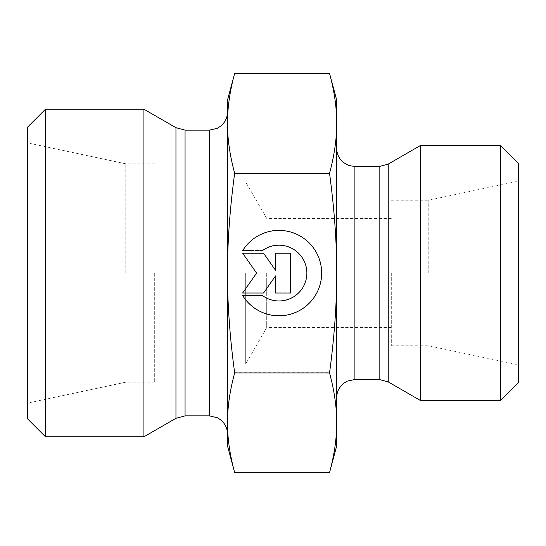 <?xml version="1.0" encoding="UTF-8"?>
<svg xmlns="http://www.w3.org/2000/svg" width="546" height="546" viewBox="0 0 546 546"><rect width="100%" height="100%" fill="white"/><g stroke="black" fill="none" stroke-linecap="round" stroke-linejoin="round"><path stroke-width="0.41" stroke-dasharray="2.73 2.05" d="M242.636 295.318L242.636 295.318A42.69 42.69 180 0 0 321.662 272.898A42.69 42.69 180 0 0 242.636 250.484L242.636 250.484A42.69 42.69 0 0 1 321.662 272.898A42.69 42.69 0 0 1 242.636 295.318L262.367 295.318L242.636 295.318M262.367 295.318L262.367 295.318A27.894 27.894 180 0 0 306.866 272.898A27.894 27.894 180 0 0 262.367 250.484A27.894 27.894 -0 0 1 306.866 272.898A27.894 27.894 -0 0 1 262.367 295.318M262.367 250.484L242.636 250.484L262.367 250.484M290.458 292.827L275.512 292.827L290.458 292.827L290.458 252.975L275.512 252.975L275.512 270.045L263.561 252.975L242.636 252.975L256.593 272.898L242.636 292.827L263.561 292.827L275.512 275.75L275.512 292.827L275.512 275.75L263.561 292.827L242.636 292.827L256.593 272.898L242.636 252.975L263.561 252.975L275.512 270.052L275.512 252.975L290.458 252.975L290.458 292.827M242.636 250.682L242.642 250.682A42.69 42.69 180 0 1 321.662 273.102L321.662 273.102M242.636 295.516L242.636 295.516A42.69 42.69 180 0 0 242.642 295.516L262.367 295.516A27.894 27.894 0 0 0 306.866 273.102L306.866 273.102M290.458 253.173L275.512 253.173M275.512 270.25L263.561 253.173L242.642 253.173M256.593 273.102L242.642 293.025M275.512 275.948L275.512 293.025M234.664 472.645C229.839 454.77 227.45 438.117 227.498 422.686C227.45 407.255 229.839 390.602 234.664 372.72C229.846 337.046 227.457 303.801 227.498 273L227.498 445.898M234.664 173.075C229.839 155.235 227.45 138.616 227.498 123.212L227.498 272.898C227.45 242.062 229.839 208.79 234.664 173.075L329.531 173.075C334.364 208.79 336.752 242.062 336.698 272.898C336.752 303.733 334.364 337.012 329.531 372.72C334.364 390.602 336.752 407.255 336.698 422.686C336.752 438.117 334.364 454.77 329.531 472.645M227.498 100.102L227.498 123.212C227.45 107.815 229.839 91.189 234.664 73.355M234.664 372.72L329.531 372.72M227.498 123.314L227.498 272.898M227.498 273L227.498 422.788M125.771 273L125.771 163.8L125.771 273M27.3 418.598L27.3 127.402M266.714 273L266.714 327.6L266.714 273M245.7 273L245.7 363.998L245.7 273M154.702 273L154.702 382.2L154.702 273M143.926 436.8L143.926 109.2M45.502 109.2L45.502 436.8M336.698 445.898L336.698 100.102M329.531 73.355C334.364 91.189 336.752 107.815 336.698 123.212C336.752 138.616 334.364 155.235 329.531 173.075M336.698 327.6L336.698 397.672M428.794 273L428.794 200.198L428.794 273M518.7 273L518.7 181.088L518.7 273M391.298 273L391.298 345.802L391.298 273M420.27 145.598L420.27 400.402M500.498 400.402L500.498 145.598M518.7 163.8L518.7 382.2M209.302 415.868L209.302 130.132M185.06 130.132L185.06 415.868M175.955 418.311L175.955 127.689M388.24 164.093L388.24 381.907M379.142 379.47L379.142 166.53M354.9 166.53L354.9 379.47M154.702 163.8L125.771 163.8L27.3 142.868M154.702 382.2L125.771 382.2L27.3 403.132M391.298 218.4L266.714 218.4L245.7 182.002L154.702 182.002M391.298 327.6L266.714 327.6L245.7 363.998L154.702 363.998M391.298 345.802L428.794 345.802L518.7 364.912M391.298 200.198L428.794 200.198L518.7 181.088"/><path stroke-width="0.82" d="M242.642 250.682L242.636 250.682A42.69 42.69 0 0 1 321.662 273.102A42.69 42.69 0 0 1 242.636 295.516A42.69 42.69 180 0 0 321.662 273.102M262.367 250.682L262.367 250.682A27.894 27.894 0 0 1 306.866 273.102L306.866 273.102A27.894 27.894 180 0 0 262.367 250.682M242.636 295.516L262.367 295.516A27.894 27.894 180 0 0 306.866 273.102M275.512 253.173L290.458 253.173L290.458 293.025L275.512 293.025L275.512 275.955L263.561 293.025L242.636 293.025L256.593 273.102L242.636 253.173L263.561 253.173L275.512 270.25L275.512 253.173L275.512 270.25M242.642 253.173L256.593 273.102M242.642 293.025L263.561 293.025L275.512 275.955M275.512 293.025L290.458 293.025L290.458 253.173M234.664 472.645L227.498 445.898L227.498 422.788C227.45 438.185 229.839 454.811 234.664 472.645L329.531 472.645L336.698 445.898L336.698 422.788C336.752 407.384 334.364 390.765 329.531 372.925C334.364 337.21 336.752 303.938 336.698 273.102L336.698 273C336.745 242.199 334.357 208.954 329.531 173.28C334.364 155.398 336.752 138.745 336.698 123.314L336.698 273M234.664 73.355C229.839 91.23 227.45 107.883 227.498 123.314L227.498 100.102L234.664 73.355L329.531 73.355L336.698 100.102L336.698 123.314C336.752 107.883 334.364 91.23 329.531 73.355M227.498 273.102C227.45 303.938 229.839 337.21 234.664 372.925C229.839 390.765 227.45 407.384 227.498 422.788L227.498 123.314C227.45 138.745 229.839 155.398 234.664 173.28C229.839 208.988 227.45 242.267 227.498 273.102M234.664 372.925L329.531 372.925M234.664 173.28L329.531 173.28M329.531 472.645C334.364 454.811 336.752 438.185 336.698 422.788L336.698 273.102M227.498 422.788L227.498 123.314M175.955 418.311L175.955 127.689L143.926 109.2L143.926 436.8L175.955 418.311L185.06 415.868L185.06 130.132L209.302 130.132L209.302 415.868L217.308 417.724L220.57 419.778C225.061 423.484 227.375 428.248 227.498 434.07M45.502 109.2L27.3 127.402L27.3 418.598L45.502 436.8L45.502 109.2L143.926 109.2M379.142 166.53L379.142 379.47L388.24 381.907L388.24 164.093L379.142 166.53L354.9 166.53L354.9 379.47L347.283 381.142L343.748 383.292C339.182 386.998 336.834 391.789 336.698 397.672L336.698 327.6M388.24 381.907L420.27 400.402L420.27 145.598L388.24 164.093M500.498 400.402L518.7 382.2L518.7 163.8L500.498 145.598L500.498 400.402L420.27 400.402M209.302 130.132L217.049 128.399L220.338 126.399C224.979 122.686 227.361 117.868 227.498 111.93M209.302 415.868L185.06 415.868M175.955 127.689L185.06 130.132M45.502 436.8L143.926 436.8M354.9 379.47L379.142 379.47M354.9 166.53L348.867 165.499L343.632 162.626C339.141 158.92 336.827 154.156 336.698 148.328M500.498 145.598L420.27 145.598"/></g></svg>
